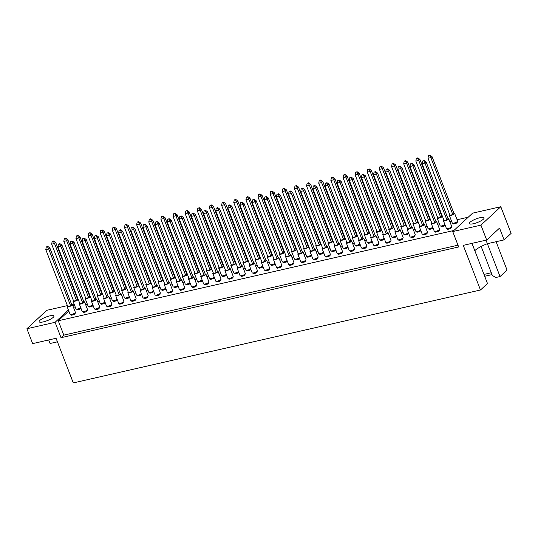 <?xml version="1.0" encoding="UTF-8"?>
<svg xmlns="http://www.w3.org/2000/svg" width="538" height="538" viewBox="0 0 538 538"><rect width="100%" height="100%" fill="white"/><g stroke="black" fill="none" stroke-linecap="round" stroke-linejoin="round"><path stroke-width="0.81" d="M53.235 317.353A7.936 1.903 -21.1 0 0 53.941 316.028A7.936 1.903 -21.1 0 0 47.869 316.405A7.936 1.903 -21.1 0 0 39.852 320.406A7.936 1.903 -21.1 0 0 39.139 321.737A7.936 1.903 -21.1 0 0 45.219 321.361A7.936 1.903 -21.1 0 0 53.235 317.353M483.366 219.201A7.936 1.903 -21.1 0 0 484.079 217.87A7.936 1.903 -21.1 0 0 478 218.246A7.936 1.903 -21.1 0 0 469.99 222.255A7.936 1.903 -21.1 0 0 469.277 223.586A7.936 1.903 -21.1 0 0 475.357 223.203A7.936 1.903 -21.1 0 0 483.366 219.201M480.481 289.995L463.252 245.355L486.675 240.009L480.932 225.133L452.734 231.562L458.672 246.955L61.036 337.696L55.098 322.302L26.9 328.738L32.643 343.614L56.06 338.274L73.289 382.915L480.481 289.995L487.482 283.506L471.987 243.358M474.812 250.668A15.864 3.813 158.9 0 1 475.061 250.426A15.864 3.813 158.9 0 1 487.367 243.707L500.044 276.545L507.045 270.056L496.103 241.71M70.875 314.575L71.144 315.275L74.009 314.616L75.165 313.546L74.95 313.002M76.739 309.135L77.008 309.834L79.88 309.182L80.929 308.207M83.013 311.805L83.282 312.504L86.147 311.845L87.304 310.776L87.095 310.231M88.884 306.364L89.153 307.064L92.018 306.411L93.067 305.436M95.152 309.034L95.421 309.733L98.286 309.074L99.443 308.005L99.234 307.46M101.023 303.593L101.292 304.293L104.157 303.64L105.213 302.665M107.291 306.263L107.56 306.963L110.424 306.31L111.581 305.234L111.373 304.69M113.162 300.823L113.431 301.522L116.295 300.87L117.351 299.895M119.429 303.493L119.698 304.192L122.57 303.54L123.72 302.464L123.511 301.919M125.3 298.059L125.569 298.751L128.434 298.099L129.49 297.124M131.568 300.722L131.837 301.421L134.708 300.769L135.858 299.7L135.65 299.148M137.439 295.288L137.708 295.981L140.573 295.328L141.629 294.353M143.707 297.951L143.976 298.651L146.847 297.998L148.004 296.929L147.789 296.377M149.577 292.517L149.846 293.21L152.718 292.558L153.767 291.583M155.845 295.18L156.114 295.88L158.986 295.228L160.142 294.158L159.927 293.607M161.716 289.747L161.985 290.446L164.857 289.787L165.906 288.812M167.99 292.416L168.26 293.109L171.124 292.457L172.281 291.388L172.066 290.836M173.855 286.976L174.124 287.675L176.995 287.016L178.044 286.041M180.129 289.646L180.398 290.338L183.263 289.686L184.42 288.617L184.204 288.065M185.993 284.205L186.262 284.905L189.134 284.246L190.183 283.277M192.268 286.875L192.537 287.568L195.402 286.915L196.558 285.846L196.35 285.301M198.139 281.435L198.408 282.134L201.273 281.482L202.322 280.506M204.406 284.104L204.675 284.804L207.54 284.145L208.697 283.075L208.488 282.531M210.277 278.664L210.546 279.363L213.411 278.711L214.467 277.736M216.545 281.334L216.814 282.033L219.679 281.374L220.836 280.305L220.627 279.76M222.416 275.893L222.685 276.593L225.55 275.94L226.606 274.965M228.684 278.563L228.953 279.262L231.824 278.603L232.974 277.534L232.766 276.989M234.555 273.122L234.824 273.822L237.688 273.169L238.744 272.194M240.822 275.792L241.091 276.492L243.963 275.833L245.113 274.763L244.904 274.219M246.693 270.352L246.962 271.051L249.827 270.399L250.883 269.424M252.961 273.022L253.23 273.721L256.101 273.069L257.258 271.993L257.043 271.448M258.832 267.588L259.101 268.28L261.972 267.628L263.021 266.653M265.099 270.251L265.368 270.95L268.24 270.298L269.397 269.222L269.182 268.677M270.97 264.817L271.239 265.51L274.111 264.857L275.16 263.882M277.245 267.48L277.514 268.18L280.379 267.527L281.535 266.458L281.32 265.906M283.109 262.046L283.378 262.739L286.25 262.087L287.299 261.112M289.383 264.709L289.652 265.409L292.517 264.757L293.674 263.687L293.459 263.136M295.248 259.276L295.517 259.975L298.388 259.316L299.437 258.341M301.522 261.939L301.791 262.638L304.656 261.986L305.813 260.917L305.604 260.365M307.393 256.505L307.662 257.204L310.527 256.545L311.576 255.57M313.661 259.175L313.93 259.867L316.795 259.215L317.951 258.146L317.743 257.594M319.532 253.734L319.801 254.434L322.666 253.775L323.721 252.799M325.799 256.404L326.068 257.097L328.933 256.444L330.09 255.375L329.881 254.824M331.67 250.964L331.939 251.663L334.804 251.004L335.86 250.036M337.938 253.633L338.207 254.326L341.079 253.674L342.229 252.604L342.02 252.06M343.809 248.193L344.078 248.892L346.943 248.24L347.999 247.265M350.077 250.863L350.346 251.562L353.217 250.903L354.367 249.834L354.159 249.289M355.948 245.422L356.217 246.122L359.081 245.469L360.137 244.494M362.215 248.092L362.484 248.791L365.356 248.132L366.512 247.063L366.297 246.518M368.086 242.651L368.355 243.351L371.227 242.699L372.276 241.723M374.354 245.321L374.623 246.021L377.494 245.362L378.651 244.292L378.436 243.748M380.225 239.881L380.494 240.58L383.365 239.928L384.414 238.953M386.499 242.551L386.768 243.25L389.633 242.598L390.79 241.522L390.575 240.977M392.363 237.11L392.632 237.809L395.504 237.157L396.553 236.182M398.638 239.78L398.907 240.479L401.772 239.827L402.928 238.751L402.713 238.206M404.502 234.346L404.771 235.039L407.643 234.386L408.692 233.411M410.776 237.009L411.045 237.709L413.91 237.056L415.067 235.987L414.859 235.436M416.647 231.575L416.916 232.268L419.781 231.616L420.83 230.641M422.915 234.238L423.184 234.938L426.049 234.286L427.206 233.216L426.997 232.665M428.786 228.805L429.055 229.497L431.92 228.845L432.976 227.87M435.054 231.468L435.323 232.167L438.188 231.515L439.344 230.446L439.136 229.894M440.925 226.034L441.194 226.733L444.058 226.074L445.114 225.099M447.192 228.697L447.461 229.396L450.333 228.744L451.483 227.675L451.274 227.123M453.063 223.263L453.332 223.963L456.197 223.304L457.354 222.234L457.145 221.69M73.444 307.292L75.185 306.895M85.582 304.521L87.324 304.125M97.721 301.751L99.463 301.354M109.86 298.98L111.601 298.583M121.998 296.209L123.74 295.813M134.137 293.439L135.879 293.042M146.282 290.668L148.024 290.271M158.421 287.904L160.163 287.5M170.559 285.133L172.301 284.736M182.698 282.363L184.44 281.966M194.837 279.592L196.578 279.195M206.975 276.821L208.717 276.424M219.114 274.05L220.856 273.654M231.253 271.28L232.994 270.883M243.391 268.509L245.133 268.112M255.537 265.738L257.278 265.342M267.675 262.968L269.417 262.571M279.814 260.197L281.556 259.8M291.952 257.433L293.694 257.029M304.091 254.662L305.833 254.266M316.23 251.892L317.971 251.495M328.368 249.121L330.11 248.724M340.507 246.35L342.249 245.953M352.646 243.579L354.387 243.183M364.791 240.809L366.533 240.412M376.93 238.038L378.671 237.641M389.068 235.267L390.81 234.871M401.207 232.497L402.949 232.1M413.345 229.726L415.087 229.329M425.484 226.955L427.226 226.559M437.623 224.191L439.364 223.788M449.761 221.421L451.503 221.024M457.085 219.746L468.235 217.204M453.911 230.479L58.265 320.762L68.803 310.998M452.734 231.562L472.606 213.156L500.804 206.72L480.932 225.133M486.002 240.163L487.367 243.707L504.099 239.887L511.1 233.398L500.804 206.72M26.9 328.738L46.772 310.325L67.418 305.618M72.22 304.521L74.103 304.091M48.702 339.955L50.068 343.493L57.425 341.812M492.014 274.602L484.691 276.276M481.154 246.458L492.344 275.463L495.78 277.514L500.044 276.545M486.675 240.009L499.546 228.085L504.099 239.887M55.098 322.302L68.407 309.975M72.879 305.826L74.278 304.535M483.978 274.42L491.302 272.753M61.036 337.696L63.814 335.127L58.265 320.762M63.814 335.127L457.986 245.18M443.911 220.197A2.831 0.679 -21.1 0 0 443.715 220.358A2.831 0.679 -21.1 0 0 443.467 220.836A2.831 0.679 -21.1 0 0 445.632 220.701A2.831 0.679 -21.1 0 0 448.497 219.269A2.831 0.679 -21.1 0 0 448.753 218.791A2.831 0.679 -21.1 0 0 447.993 218.623M443.467 220.836L446.432 228.529A2.831 0.679 -21.1 0 0 448.605 228.394A2.831 0.679 -21.1 0 0 451.469 226.962A2.831 0.679 -21.1 0 0 451.718 226.491L448.753 218.791M446.964 220.022L424.986 163.068L422.122 163.72L444.099 220.674L446.964 220.022L448.12 218.953L426.143 161.992L424.986 163.068L423.749 160.822L424.072 160.526L422.606 161.084L423.749 160.822M422.606 161.084L422.122 163.72M426.143 161.992L424.072 160.526M450.333 228.744L449.99 227.863M449.781 214.756A2.831 0.679 -21.1 0 0 449.586 214.918A2.831 0.679 -21.1 0 0 449.331 215.395A2.831 0.679 -21.1 0 0 451.503 215.261A2.831 0.679 -21.1 0 0 454.368 213.828A2.831 0.679 -21.1 0 0 454.617 213.357A2.831 0.679 -21.1 0 0 453.864 213.183M449.331 215.395L452.303 223.088A2.831 0.679 -21.1 0 0 454.475 222.954A2.831 0.679 -21.1 0 0 457.334 221.528A2.831 0.679 -21.1 0 0 457.589 221.051L454.617 213.357M452.835 214.581L430.857 157.627L427.986 158.28L449.963 215.24L452.835 214.581L453.991 213.512L432.014 156.558L430.857 157.627L429.62 155.388L429.943 155.085L428.47 155.65L429.62 155.388M428.47 155.65L427.986 158.28M432.014 156.558L429.943 155.085M456.197 223.304L455.861 222.423M431.772 222.967A2.831 0.679 -21.1 0 0 431.577 223.129A2.831 0.679 -21.1 0 0 431.328 223.6A2.831 0.679 -21.1 0 0 433.493 223.465A2.831 0.679 -21.1 0 0 436.358 222.039A2.831 0.679 -21.1 0 0 436.614 221.562A2.831 0.679 -21.1 0 0 435.854 221.394M431.328 223.6L434.294 231.3A2.831 0.679 -21.1 0 0 436.466 231.165A2.831 0.679 -21.1 0 0 439.331 229.733A2.831 0.679 -21.1 0 0 439.58 229.262L436.614 221.562M434.825 222.793L412.848 165.832L409.976 166.491L431.953 223.445L434.825 222.793L435.982 221.723L414.004 164.762L412.848 165.832L411.61 163.592L411.933 163.296L410.46 163.855L411.61 163.592M410.46 163.855L409.976 166.491M414.004 164.762L411.933 163.296M438.188 231.515L437.851 230.634M437.643 217.527A2.831 0.679 -21.1 0 0 437.448 217.688A2.831 0.679 -21.1 0 0 437.192 218.166A2.831 0.679 -21.1 0 0 439.364 218.031A2.831 0.679 -21.1 0 0 442.229 216.599A2.831 0.679 -21.1 0 0 442.431 216.363M437.192 218.166L440.165 225.859A2.831 0.679 -21.1 0 0 442.054 225.812A2.831 0.679 -21.1 0 0 444.892 224.541M440.696 217.352L418.719 160.398L415.847 161.05L437.824 218.004L440.696 217.352L441.846 216.283L419.869 159.329L418.719 160.398L417.481 158.159L417.804 157.856L416.331 158.421L417.481 158.159M416.331 158.421L415.847 161.05M419.869 159.329L417.804 157.856M442.283 215.98A2.831 0.679 -21.1 0 0 441.725 215.953M444.058 226.074L443.722 225.193M419.633 225.738A2.831 0.679 -21.1 0 0 419.438 225.899A2.831 0.679 -21.1 0 0 419.183 226.37A2.831 0.679 -21.1 0 0 421.355 226.236A2.831 0.679 -21.1 0 0 424.22 224.81A2.831 0.679 -21.1 0 0 424.469 224.333A2.831 0.679 -21.1 0 0 423.715 224.164M419.183 226.37L422.155 234.07A2.831 0.679 -21.1 0 0 424.327 233.936A2.831 0.679 -21.1 0 0 427.185 232.503A2.831 0.679 -21.1 0 0 427.441 232.033L424.469 224.333M422.686 225.563L400.709 168.602L397.838 169.262L419.815 226.216L422.686 225.563L423.843 224.494L401.866 167.533L400.709 168.602L399.472 166.363L399.795 166.067L398.322 166.625L399.472 166.363M398.322 166.625L397.838 169.262M401.866 167.533L399.795 166.067M426.049 234.286L425.713 233.405M395.356 231.279A2.831 0.679 -21.1 0 0 395.161 231.441A2.831 0.679 -21.1 0 0 394.905 231.912A2.831 0.679 -21.1 0 0 397.078 231.777A2.831 0.679 -21.1 0 0 399.942 230.345A2.831 0.679 -21.1 0 0 400.191 229.874A2.831 0.679 -21.1 0 0 399.438 229.699M394.905 231.912L397.878 239.612A2.831 0.679 -21.1 0 0 400.05 239.477A2.831 0.679 -21.1 0 0 402.908 238.045A2.831 0.679 -21.1 0 0 403.164 237.567L400.191 229.874M398.409 231.105L376.432 174.144L373.56 174.803L395.538 231.757L398.409 231.105L399.559 230.029L377.582 173.075L376.432 174.144L375.194 171.904L375.517 171.602L374.045 172.167L375.194 171.904M374.045 172.167L373.56 174.803M377.582 173.075L375.517 171.602M401.772 239.827L401.435 238.946M371.072 236.814A2.831 0.679 -21.1 0 0 370.884 236.976A2.831 0.679 -21.1 0 0 370.628 237.453A2.831 0.679 -21.1 0 0 372.8 237.319A2.831 0.679 -21.1 0 0 375.659 235.886A2.831 0.679 -21.1 0 0 375.914 235.415A2.831 0.679 -21.1 0 0 375.154 235.24M370.628 237.453L373.601 245.153A2.831 0.679 -21.1 0 0 375.766 245.019A2.831 0.679 -21.1 0 0 378.631 243.586A2.831 0.679 -21.1 0 0 378.886 243.109L375.914 235.415M374.125 236.639L352.148 179.685L349.283 180.338L371.26 237.298L374.125 236.639L375.282 235.57L353.305 178.616L352.148 179.685L350.91 177.446L351.24 177.143L349.767 177.708L350.91 177.446M349.767 177.708L349.283 180.338M353.305 178.616L351.24 177.143M377.494 245.362L377.151 244.481M346.795 242.356A2.831 0.679 -21.1 0 0 346.6 242.517A2.831 0.679 -21.1 0 0 346.351 242.994A2.831 0.679 -21.1 0 0 348.523 242.86A2.831 0.679 -21.1 0 0 351.381 241.428A2.831 0.679 -21.1 0 0 351.637 240.957A2.831 0.679 -21.1 0 0 350.877 240.782M346.351 242.994L349.317 250.688A2.831 0.679 -21.1 0 0 351.489 250.553A2.831 0.679 -21.1 0 0 354.354 249.128A2.831 0.679 -21.1 0 0 354.603 248.65L351.637 240.957M349.848 242.181L327.871 185.227L325.006 185.879L346.983 242.833L349.848 242.181L351.005 241.111L329.027 184.157L327.871 185.227L326.633 182.987L326.956 182.685L325.49 183.25L326.633 182.987M325.49 183.25L325.006 185.879M329.027 184.157L326.956 182.685M353.217 250.903L352.874 250.022M425.504 220.298A2.831 0.679 -21.1 0 0 425.309 220.459A2.831 0.679 -21.1 0 0 425.054 220.936A2.831 0.679 -21.1 0 0 427.226 220.802A2.831 0.679 -21.1 0 0 430.091 219.369A2.831 0.679 -21.1 0 0 430.292 219.134M425.054 220.936L428.026 228.63A2.831 0.679 -21.1 0 0 429.916 228.576A2.831 0.679 -21.1 0 0 432.754 227.312M428.557 220.123L406.58 163.169L403.708 163.821L425.686 220.775L428.557 220.123L429.707 219.053L407.73 162.099L406.58 163.169L405.343 160.929L405.665 160.627L404.193 161.185L405.343 160.929M404.193 161.185L403.708 163.821M407.73 162.099L405.665 160.627M430.144 218.751A2.831 0.679 -21.1 0 0 429.586 218.724M431.92 228.845L431.584 227.964M401.22 225.839A2.831 0.679 -21.1 0 0 401.032 226A2.831 0.679 -21.1 0 0 400.776 226.478A2.831 0.679 -21.1 0 0 402.949 226.343A2.831 0.679 -21.1 0 0 405.807 224.911A2.831 0.679 -21.1 0 0 406.015 224.676M400.776 226.478L403.749 234.171A2.831 0.679 -21.1 0 0 405.639 234.117A2.831 0.679 -21.1 0 0 408.476 232.846M404.273 225.664L382.296 168.71L379.431 169.362L401.409 226.316L404.273 225.664L405.43 224.595L383.453 167.634L382.296 168.71L381.059 166.464L381.388 166.168L379.915 166.726L381.059 166.464M379.915 166.726L379.431 169.362M383.453 167.634L381.388 166.168M405.867 224.292A2.831 0.679 -21.1 0 0 405.302 224.265M407.643 234.386L407.3 233.505M376.943 231.38A2.831 0.679 -21.1 0 0 376.748 231.542A2.831 0.679 -21.1 0 0 376.499 232.012A2.831 0.679 -21.1 0 0 378.671 231.878A2.831 0.679 -21.1 0 0 381.529 230.452A2.831 0.679 -21.1 0 0 381.738 230.217M376.499 232.012L379.465 239.713A2.831 0.679 -21.1 0 0 381.361 239.659A2.831 0.679 -21.1 0 0 384.199 238.388M379.996 231.206L358.019 174.245L355.154 174.904L377.131 231.858L379.996 231.206L381.153 230.136L359.176 173.175L358.019 174.245L356.781 172.005L357.104 171.709L355.638 172.268L356.781 172.005M355.638 172.268L355.154 174.904M359.176 173.175L357.104 171.709M381.59 229.834A2.831 0.679 -21.1 0 0 381.025 229.807M383.365 239.928L383.022 239.047M352.666 236.922A2.831 0.679 -21.1 0 0 352.471 237.083A2.831 0.679 -21.1 0 0 352.222 237.554A2.831 0.679 -21.1 0 0 354.387 237.419A2.831 0.679 -21.1 0 0 357.252 235.994A2.831 0.679 -21.1 0 0 357.454 235.752M352.222 237.554L355.188 245.254A2.831 0.679 -21.1 0 0 357.084 245.2A2.831 0.679 -21.1 0 0 359.922 243.929M355.719 236.747L333.742 179.786L330.87 180.445L352.854 237.399L355.719 236.747L356.876 235.671L334.898 178.717L333.742 179.786L332.504 177.547L332.827 177.244L331.354 177.809L332.504 177.547M331.354 177.809L330.87 180.445M334.898 178.717L332.827 177.244M357.313 235.375A2.831 0.679 -21.1 0 0 356.748 235.348M359.081 245.469L358.745 244.588M407.495 228.509A2.831 0.679 -21.1 0 0 407.3 228.67A2.831 0.679 -21.1 0 0 407.044 229.141A2.831 0.679 -21.1 0 0 409.216 229.006A2.831 0.679 -21.1 0 0 412.081 227.581A2.831 0.679 -21.1 0 0 412.33 227.103A2.831 0.679 -21.1 0 0 411.577 226.935M407.044 229.141L410.017 236.841A2.831 0.679 -21.1 0 0 412.189 236.707A2.831 0.679 -21.1 0 0 415.047 235.274A2.831 0.679 -21.1 0 0 415.302 234.803L412.33 227.103M410.548 228.334L388.57 171.373L385.699 172.032L407.676 228.986L410.548 228.334L411.698 227.258L389.72 170.304L388.57 171.373L387.333 169.134L387.656 168.831L386.183 169.396L387.333 169.134M386.183 169.396L385.699 172.032M389.72 170.304L387.656 168.831M413.91 237.056L413.574 236.175M383.217 234.05A2.831 0.679 -21.1 0 0 383.022 234.212A2.831 0.679 -21.1 0 0 382.767 234.682A2.831 0.679 -21.1 0 0 384.939 234.548A2.831 0.679 -21.1 0 0 387.797 233.115A2.831 0.679 -21.1 0 0 388.053 232.645A2.831 0.679 -21.1 0 0 387.293 232.47M382.767 234.682L385.739 242.382A2.831 0.679 -21.1 0 0 387.911 242.248A2.831 0.679 -21.1 0 0 390.77 240.816A2.831 0.679 -21.1 0 0 391.025 240.338L388.053 232.645M386.264 233.869L364.287 176.915L361.422 177.567L383.399 234.528L386.264 233.869L387.421 232.799L365.443 175.845L364.287 176.915L363.056 174.675L363.379 174.373L361.906 174.937L363.056 174.675M361.906 174.937L361.422 177.567M365.443 175.845L363.379 174.373M389.633 242.598L389.29 241.717M358.933 239.585A2.831 0.679 -21.1 0 0 358.745 239.746A2.831 0.679 -21.1 0 0 358.49 240.224A2.831 0.679 -21.1 0 0 360.662 240.089A2.831 0.679 -21.1 0 0 363.52 238.657A2.831 0.679 -21.1 0 0 363.775 238.186A2.831 0.679 -21.1 0 0 363.015 238.011M358.49 240.224L361.462 247.917A2.831 0.679 -21.1 0 0 363.627 247.783A2.831 0.679 -21.1 0 0 366.492 246.357A2.831 0.679 -21.1 0 0 366.748 245.879L363.775 238.186M361.987 239.41L340.009 182.456L337.144 183.108L359.122 240.069L361.987 239.41L363.143 238.341L341.166 181.387L340.009 182.456L338.772 180.217L339.095 179.914L337.629 180.479L338.772 180.217M337.629 180.479L337.144 183.108M341.166 181.387L339.095 179.914M365.356 248.132L365.013 247.251M334.656 245.126A2.831 0.679 -21.1 0 0 334.461 245.288A2.831 0.679 -21.1 0 0 334.212 245.765A2.831 0.679 -21.1 0 0 336.378 245.631A2.831 0.679 -21.1 0 0 339.243 244.198A2.831 0.679 -21.1 0 0 339.498 243.721A2.831 0.679 -21.1 0 0 338.738 243.553M334.212 245.765L337.178 253.459A2.831 0.679 -21.1 0 0 339.35 253.324A2.831 0.679 -21.1 0 0 342.215 251.898A2.831 0.679 -21.1 0 0 342.464 251.421L339.498 243.721M337.709 244.951L315.732 187.997L312.867 188.65L334.844 245.604L337.709 244.951L338.866 243.882L316.889 186.928L315.732 187.997L314.495 185.751L314.817 185.455L313.351 186.014L314.495 185.751M313.351 186.014L312.867 188.65M316.889 186.928L314.817 185.455M341.079 253.674L340.736 252.793M413.366 223.068A2.831 0.679 -21.1 0 0 413.171 223.23A2.831 0.679 -21.1 0 0 412.915 223.707A2.831 0.679 -21.1 0 0 415.087 223.573A2.831 0.679 -21.1 0 0 417.945 222.14A2.831 0.679 -21.1 0 0 418.154 221.905M412.915 223.707L415.887 231.401A2.831 0.679 -21.1 0 0 417.777 231.347A2.831 0.679 -21.1 0 0 420.615 230.076M416.412 222.893L394.435 165.939L391.57 166.592L413.547 223.546L416.412 222.893L417.569 221.824L395.591 164.87L394.435 165.939L393.204 163.693L393.527 163.397L392.054 163.956L393.204 163.693M392.054 163.956L391.57 166.592M395.591 164.87L393.527 163.397M418.006 221.521A2.831 0.679 -21.1 0 0 417.441 221.495M419.781 231.616L419.438 230.735M389.082 228.61A2.831 0.679 -21.1 0 0 388.893 228.771A2.831 0.679 -21.1 0 0 388.638 229.249A2.831 0.679 -21.1 0 0 390.81 229.107A2.831 0.679 -21.1 0 0 393.668 227.682A2.831 0.679 -21.1 0 0 393.877 227.446M388.638 229.249L391.61 236.942A2.831 0.679 -21.1 0 0 393.5 236.888A2.831 0.679 -21.1 0 0 396.338 235.617M392.135 228.435L370.157 171.481L367.293 172.133L389.27 229.087L392.135 228.435L393.291 227.366L371.314 170.405L370.157 171.481L368.92 169.235L369.243 168.939L367.777 169.497L368.92 169.235M367.777 169.497L367.293 172.133M371.314 170.405L369.243 168.939M393.729 227.063A2.831 0.679 -21.1 0 0 393.164 227.036M395.504 237.157L395.161 236.276M364.804 234.151A2.831 0.679 -21.1 0 0 364.609 234.312A2.831 0.679 -21.1 0 0 364.36 234.783A2.831 0.679 -21.1 0 0 366.526 234.649A2.831 0.679 -21.1 0 0 369.391 233.223A2.831 0.679 -21.1 0 0 369.599 232.981M364.36 234.783L367.326 242.483A2.831 0.679 -21.1 0 0 369.223 242.43A2.831 0.679 -21.1 0 0 372.061 241.159M367.858 233.976L345.88 177.015L343.015 177.674L364.993 234.629L367.858 233.976L369.014 232.9L347.037 175.946L345.88 177.015L344.643 174.776L344.966 174.48L343.5 175.038L344.643 174.776M343.5 175.038L343.015 177.674M347.037 175.946L344.966 174.48M369.451 232.604A2.831 0.679 -21.1 0 0 368.886 232.577M371.227 242.699L370.884 241.818M340.527 239.692A2.831 0.679 -21.1 0 0 340.332 239.854A2.831 0.679 -21.1 0 0 340.077 240.325A2.831 0.679 -21.1 0 0 342.249 240.19A2.831 0.679 -21.1 0 0 345.114 238.758A2.831 0.679 -21.1 0 0 345.315 238.522M340.077 240.325L343.049 248.025A2.831 0.679 -21.1 0 0 344.939 247.971A2.831 0.679 -21.1 0 0 347.777 246.7M343.58 239.511L321.603 182.557L318.731 183.216L340.709 240.17L343.58 239.511L344.737 238.442L322.76 181.488L321.603 182.557L320.366 180.317L320.688 180.015L319.216 180.58L320.366 180.317M319.216 180.58L318.731 183.216M322.76 181.488L320.688 180.015M345.167 238.146A2.831 0.679 -21.1 0 0 344.609 238.112M346.943 248.24L346.606 247.359M328.388 242.463A2.831 0.679 -21.1 0 0 328.193 242.625A2.831 0.679 -21.1 0 0 327.938 243.095A2.831 0.679 -21.1 0 0 330.11 242.961A2.831 0.679 -21.1 0 0 332.975 241.528A2.831 0.679 -21.1 0 0 333.177 241.293M327.938 243.095L330.91 250.795A2.831 0.679 -21.1 0 0 332.8 250.742A2.831 0.679 -21.1 0 0 335.638 249.471M331.442 242.282L309.464 185.328L306.593 185.98L328.57 242.941L331.442 242.282L332.592 241.212L310.614 184.258L309.464 185.328L308.227 183.088L308.55 182.786L307.077 183.35L308.227 183.088M307.077 183.35L306.593 185.98M310.614 184.258L308.55 182.786M333.029 240.91A2.831 0.679 -21.1 0 0 332.471 240.883M334.804 251.004L334.468 250.123M304.111 247.998A2.831 0.679 -21.1 0 0 303.916 248.159A2.831 0.679 -21.1 0 0 303.661 248.637A2.831 0.679 -21.1 0 0 305.833 248.502A2.831 0.679 -21.1 0 0 308.698 247.07A2.831 0.679 -21.1 0 0 308.899 246.834M303.661 248.637L306.633 256.33A2.831 0.679 -21.1 0 0 308.523 256.283A2.831 0.679 -21.1 0 0 311.361 255.012M307.158 247.823L285.18 190.869L282.315 191.521L304.293 248.482L307.158 247.823L308.314 246.754L286.337 189.8L285.18 190.869L283.95 188.63L284.272 188.327L282.8 188.892L283.95 188.63M282.8 188.892L282.315 191.521M286.337 189.8L284.272 188.327M308.751 246.451A2.831 0.679 -21.1 0 0 308.187 246.424M310.527 256.545L310.184 255.664M279.827 253.539A2.831 0.679 -21.1 0 0 279.639 253.701A2.831 0.679 -21.1 0 0 279.383 254.178A2.831 0.679 -21.1 0 0 281.556 254.044A2.831 0.679 -21.1 0 0 284.414 252.611A2.831 0.679 -21.1 0 0 284.622 252.376M279.383 254.178L282.356 261.871A2.831 0.679 -21.1 0 0 284.246 261.818A2.831 0.679 -21.1 0 0 287.084 260.547M282.88 253.364L260.903 196.41L258.038 197.063L280.016 254.017L282.88 253.364L284.037 252.295L262.06 195.341L260.903 196.41L259.666 194.164L259.988 193.868L258.522 194.426L259.666 194.164M258.522 194.426L258.038 197.063M262.06 195.341L259.988 193.868M284.474 251.992A2.831 0.679 -21.1 0 0 283.909 251.966M286.25 262.087L285.907 261.206M316.25 245.227A2.831 0.679 -21.1 0 0 316.055 245.389A2.831 0.679 -21.1 0 0 315.799 245.866A2.831 0.679 -21.1 0 0 317.971 245.731A2.831 0.679 -21.1 0 0 320.836 244.299A2.831 0.679 -21.1 0 0 321.038 244.064M315.799 245.866L318.772 253.566A2.831 0.679 -21.1 0 0 320.661 253.512A2.831 0.679 -21.1 0 0 323.499 252.241M319.303 245.052L297.326 188.098L294.454 188.751L316.431 245.711L319.303 245.052L320.453 243.983L298.476 187.029L297.326 188.098L296.088 185.859L296.411 185.556L294.938 186.121L296.088 185.859M294.938 186.121L294.454 188.751M298.476 187.029L296.411 185.556M320.89 243.68A2.831 0.679 -21.1 0 0 320.332 243.653M322.666 253.775L322.329 252.894M291.966 250.769A2.831 0.679 -21.1 0 0 291.778 250.93A2.831 0.679 -21.1 0 0 291.522 251.407A2.831 0.679 -21.1 0 0 293.694 251.273A2.831 0.679 -21.1 0 0 296.552 249.84A2.831 0.679 -21.1 0 0 296.761 249.605M291.522 251.407L294.494 259.101A2.831 0.679 -21.1 0 0 296.384 259.054A2.831 0.679 -21.1 0 0 299.222 257.783M295.019 250.594L273.042 193.64L270.177 194.292L292.154 251.246L295.019 250.594L296.176 249.524L274.198 192.57L273.042 193.64L271.811 191.4L272.134 191.098L270.661 191.656L271.811 191.4M270.661 191.656L270.177 194.292M274.198 192.57L272.134 191.098M296.613 249.222A2.831 0.679 -21.1 0 0 296.048 249.195M298.388 259.316L298.045 258.435M267.689 256.31A2.831 0.679 -21.1 0 0 267.5 256.471A2.831 0.679 -21.1 0 0 267.245 256.949A2.831 0.679 -21.1 0 0 269.417 256.814A2.831 0.679 -21.1 0 0 272.275 255.382A2.831 0.679 -21.1 0 0 272.484 255.146M267.245 256.949L270.211 264.642A2.831 0.679 -21.1 0 0 272.107 264.588A2.831 0.679 -21.1 0 0 274.945 263.317M270.742 256.135L248.764 199.181L245.9 199.833L267.877 256.787L270.742 256.135L271.898 255.066L249.921 198.112L248.764 199.181L247.527 196.935L247.85 196.639L246.384 197.197L247.527 196.935M246.384 197.197L245.9 199.833M249.921 198.112L247.85 196.639M272.336 254.763A2.831 0.679 -21.1 0 0 271.771 254.736M274.111 264.857L273.768 263.976M322.518 247.897A2.831 0.679 -21.1 0 0 322.323 248.058A2.831 0.679 -21.1 0 0 322.074 248.536A2.831 0.679 -21.1 0 0 324.239 248.401A2.831 0.679 -21.1 0 0 327.104 246.969A2.831 0.679 -21.1 0 0 327.36 246.491A2.831 0.679 -21.1 0 0 326.6 246.323M322.074 248.536L325.039 256.229A2.831 0.679 -21.1 0 0 327.212 256.095A2.831 0.679 -21.1 0 0 330.076 254.662A2.831 0.679 -21.1 0 0 330.325 254.192L327.36 246.491M325.571 247.722L303.593 190.768L300.722 191.42L322.706 248.374L325.571 247.722L326.727 246.653L304.75 189.699L303.593 190.768L302.356 188.522L302.679 188.226L301.206 188.784L302.356 188.522M301.206 188.784L300.722 191.42M304.75 189.699L302.679 188.226M328.933 256.444L328.597 255.563M298.24 253.438A2.831 0.679 -21.1 0 0 298.045 253.6A2.831 0.679 -21.1 0 0 297.79 254.077A2.831 0.679 -21.1 0 0 299.962 253.936A2.831 0.679 -21.1 0 0 302.827 252.51A2.831 0.679 -21.1 0 0 303.076 252.033A2.831 0.679 -21.1 0 0 302.322 251.865M297.79 254.077L300.762 261.771A2.831 0.679 -21.1 0 0 302.934 261.636A2.831 0.679 -21.1 0 0 305.792 260.204A2.831 0.679 -21.1 0 0 306.048 259.733L303.076 252.033M301.293 253.264L279.316 196.309L276.445 196.962L298.422 253.916L301.293 253.264L302.443 252.194L280.466 195.233L279.316 196.309L278.079 194.063L278.402 193.767L276.929 194.326L278.079 194.063M276.929 194.326L276.445 196.962M280.466 195.233L278.402 193.767M304.656 261.986L304.32 261.105M273.963 258.98A2.831 0.679 -21.1 0 0 273.768 259.141A2.831 0.679 -21.1 0 0 273.512 259.612A2.831 0.679 -21.1 0 0 275.685 259.477A2.831 0.679 -21.1 0 0 278.549 258.052A2.831 0.679 -21.1 0 0 278.798 257.574A2.831 0.679 -21.1 0 0 278.038 257.406M273.512 259.612L276.485 267.312A2.831 0.679 -21.1 0 0 278.657 267.178A2.831 0.679 -21.1 0 0 281.515 265.745A2.831 0.679 -21.1 0 0 281.771 265.274L278.798 257.574M277.009 258.805L255.032 201.844L252.167 202.503L274.145 259.457L277.009 258.805L278.166 257.729L256.189 200.775L255.032 201.844L253.801 199.605L254.124 199.302L252.652 199.867L253.801 199.605M252.652 199.867L252.167 202.503M256.189 200.775L254.124 199.302M280.379 267.527L280.036 266.646M310.379 250.668A2.831 0.679 -21.1 0 0 310.184 250.829A2.831 0.679 -21.1 0 0 309.928 251.307A2.831 0.679 -21.1 0 0 312.101 251.172A2.831 0.679 -21.1 0 0 314.965 249.74A2.831 0.679 -21.1 0 0 315.221 249.262A2.831 0.679 -21.1 0 0 314.461 249.094M309.928 251.307L312.901 259A2.831 0.679 -21.1 0 0 315.073 258.865A2.831 0.679 -21.1 0 0 317.931 257.433A2.831 0.679 -21.1 0 0 318.187 256.962L315.221 249.262M313.432 250.493L291.455 193.539L288.583 194.191L310.56 251.145L313.432 250.493L314.589 249.424L292.611 192.463L291.455 193.539L290.217 191.293L290.54 190.997L289.067 191.555L290.217 191.293M289.067 191.555L288.583 194.191M292.611 192.463L290.54 190.997M316.795 259.215L316.458 258.334M286.102 256.209A2.831 0.679 -21.1 0 0 285.907 256.37A2.831 0.679 -21.1 0 0 285.651 256.841A2.831 0.679 -21.1 0 0 287.823 256.707A2.831 0.679 -21.1 0 0 290.688 255.281A2.831 0.679 -21.1 0 0 290.937 254.804A2.831 0.679 -21.1 0 0 290.184 254.635M285.651 256.841L288.624 264.541A2.831 0.679 -21.1 0 0 290.796 264.407A2.831 0.679 -21.1 0 0 293.654 262.974A2.831 0.679 -21.1 0 0 293.909 262.504L290.937 254.804M289.155 256.034L267.178 199.073L264.306 199.732L286.283 256.687L289.155 256.034L290.305 254.965L268.327 198.004L267.178 199.073L265.94 196.834L266.263 196.538L264.79 197.096L265.94 196.834M264.79 197.096L264.306 199.732M268.327 198.004L266.263 196.538M292.517 264.757L292.181 263.876M261.818 261.75A2.831 0.679 -21.1 0 0 261.629 261.912A2.831 0.679 -21.1 0 0 261.374 262.383A2.831 0.679 -21.1 0 0 263.546 262.248A2.831 0.679 -21.1 0 0 266.404 260.822A2.831 0.679 -21.1 0 0 266.66 260.345A2.831 0.679 -21.1 0 0 265.9 260.177M261.374 262.383L264.346 270.083A2.831 0.679 -21.1 0 0 266.512 269.948A2.831 0.679 -21.1 0 0 269.377 268.516A2.831 0.679 -21.1 0 0 269.632 268.038L266.66 260.345M264.871 261.576L242.894 204.615L240.029 205.274L262.006 262.228L264.871 261.576L266.028 260.5L244.05 203.546L242.894 204.615L241.663 202.375L241.986 202.073L240.513 202.638L241.663 202.375M240.513 202.638L240.029 205.274M244.05 203.546L241.986 202.073M268.24 270.298L267.897 269.417M249.679 264.521A2.831 0.679 -21.1 0 0 249.491 264.683A2.831 0.679 -21.1 0 0 249.235 265.153A2.831 0.679 -21.1 0 0 251.407 265.019A2.831 0.679 -21.1 0 0 254.266 263.586A2.831 0.679 -21.1 0 0 254.521 263.116A2.831 0.679 -21.1 0 0 253.761 262.941M249.235 265.153L252.208 272.853A2.831 0.679 -21.1 0 0 254.373 272.719A2.831 0.679 -21.1 0 0 257.238 271.286A2.831 0.679 -21.1 0 0 257.494 270.809L254.521 263.116M252.732 264.34L230.755 207.386L227.89 208.045L249.867 264.999L252.732 264.34L253.889 263.27L231.912 206.316L230.755 207.386L229.518 205.146L229.84 204.844L228.374 205.408L229.518 205.146M228.374 205.408L227.89 208.045M231.912 206.316L229.84 204.844M256.101 273.069L255.758 272.188M225.402 270.056A2.831 0.679 -21.1 0 0 225.207 270.217A2.831 0.679 -21.1 0 0 224.958 270.695A2.831 0.679 -21.1 0 0 227.123 270.56A2.831 0.679 -21.1 0 0 229.988 269.128A2.831 0.679 -21.1 0 0 230.244 268.657A2.831 0.679 -21.1 0 0 229.484 268.482M224.958 270.695L227.924 278.395A2.831 0.679 -21.1 0 0 230.096 278.254A2.831 0.679 -21.1 0 0 232.961 276.828A2.831 0.679 -21.1 0 0 233.21 276.35L230.244 268.657M228.455 269.881L206.478 212.927L203.613 213.579L225.59 270.54L228.455 269.881L229.612 268.812L207.634 211.858L206.478 212.927L205.24 210.688L205.563 210.385L204.097 210.95L205.24 210.688M204.097 210.95L203.613 213.579M207.634 211.858L205.563 210.385M231.824 278.603L231.481 277.722M201.125 275.597A2.831 0.679 -21.1 0 0 200.93 275.759A2.831 0.679 -21.1 0 0 200.681 276.236A2.831 0.679 -21.1 0 0 202.846 276.102A2.831 0.679 -21.1 0 0 205.711 274.669A2.831 0.679 -21.1 0 0 205.967 274.198A2.831 0.679 -21.1 0 0 205.207 274.024M200.681 276.236L203.646 283.929A2.831 0.679 -21.1 0 0 205.819 283.795A2.831 0.679 -21.1 0 0 208.677 282.369A2.831 0.679 -21.1 0 0 208.932 281.892L205.967 274.198M204.178 275.422L182.2 218.468L179.329 219.121L201.306 276.075L204.178 275.422L205.334 274.353L183.357 217.399L182.2 218.468L180.963 216.229L181.286 215.926L179.813 216.484L180.963 216.229M179.813 216.484L179.329 219.121M183.357 217.399L181.286 215.926M207.54 284.145L207.204 283.264M176.847 281.139A2.831 0.679 -21.1 0 0 176.652 281.3A2.831 0.679 -21.1 0 0 176.397 281.777A2.831 0.679 -21.1 0 0 178.569 281.643A2.831 0.679 -21.1 0 0 181.434 280.211A2.831 0.679 -21.1 0 0 181.683 279.733A2.831 0.679 -21.1 0 0 180.929 279.565M176.397 281.777L179.369 289.471A2.831 0.679 -21.1 0 0 181.541 289.336A2.831 0.679 -21.1 0 0 184.399 287.904A2.831 0.679 -21.1 0 0 184.655 287.433L181.683 279.733M179.9 280.964L157.923 224.01L155.052 224.662L177.029 281.616L179.9 280.964L181.05 279.894L159.073 222.94L157.923 224.01L156.686 221.764L157.009 221.468L155.536 222.026L156.686 221.764M155.536 222.026L155.052 224.662M159.073 222.94L157.009 221.468M183.263 289.686L182.927 288.805M152.57 286.68A2.831 0.679 -21.1 0 0 152.375 286.841A2.831 0.679 -21.1 0 0 152.119 287.312A2.831 0.679 -21.1 0 0 154.292 287.178A2.831 0.679 -21.1 0 0 157.15 285.752A2.831 0.679 -21.1 0 0 157.405 285.274A2.831 0.679 -21.1 0 0 156.645 285.106M152.119 287.312L155.092 295.012A2.831 0.679 -21.1 0 0 157.257 294.878A2.831 0.679 -21.1 0 0 160.122 293.445A2.831 0.679 -21.1 0 0 160.378 292.975L157.405 285.274M155.617 286.505L133.639 229.551L130.774 230.203L152.752 287.157L155.617 286.505L156.773 285.436L134.796 228.475L133.639 229.551L132.409 227.305L132.731 227.009L131.259 227.567L132.409 227.305M131.259 227.567L130.774 230.203M134.796 228.475L132.731 227.009M158.986 295.228L158.643 294.347M128.286 292.221A2.831 0.679 -21.1 0 0 128.098 292.383A2.831 0.679 -21.1 0 0 127.842 292.854A2.831 0.679 -21.1 0 0 130.014 292.719A2.831 0.679 -21.1 0 0 132.873 291.293A2.831 0.679 -21.1 0 0 133.128 290.816A2.831 0.679 -21.1 0 0 132.368 290.648M127.842 292.854L130.808 300.554A2.831 0.679 -21.1 0 0 132.98 300.419A2.831 0.679 -21.1 0 0 135.845 298.987A2.831 0.679 -21.1 0 0 136.094 298.516L133.128 290.816M131.339 292.047L109.362 235.086L106.497 235.745L128.474 292.699L131.339 292.047L132.496 290.971L110.519 234.017L109.362 235.086L108.125 232.846L108.447 232.544L106.981 233.109L108.125 232.846M106.981 233.109L106.497 235.745M110.519 234.017L108.447 232.544M134.708 300.769L134.365 299.888M104.009 297.763A2.831 0.679 -21.1 0 0 103.814 297.924A2.831 0.679 -21.1 0 0 103.565 298.395A2.831 0.679 -21.1 0 0 105.73 298.26A2.831 0.679 -21.1 0 0 108.595 296.828A2.831 0.679 -21.1 0 0 108.851 296.357A2.831 0.679 -21.1 0 0 108.091 296.182M103.565 298.395L106.531 306.095A2.831 0.679 -21.1 0 0 108.703 305.961A2.831 0.679 -21.1 0 0 111.568 304.528A2.831 0.679 -21.1 0 0 111.817 304.051L108.851 296.357M107.062 297.581L85.085 240.627L82.22 241.28L104.197 298.24L107.062 297.581L108.219 296.512L86.241 239.558L85.085 240.627L83.847 238.388L84.17 238.085L82.704 238.65L83.847 238.388M82.704 238.65L82.22 241.28M86.241 239.558L84.17 238.085M110.424 306.31L110.088 305.429M79.732 303.298A2.831 0.679 -21.1 0 0 79.537 303.459A2.831 0.679 -21.1 0 0 79.281 303.936A2.831 0.679 -21.1 0 0 81.453 303.802A2.831 0.679 -21.1 0 0 84.318 302.369A2.831 0.679 -21.1 0 0 84.567 301.899A2.831 0.679 -21.1 0 0 83.814 301.724M79.281 303.936L82.253 311.63A2.831 0.679 -21.1 0 0 84.426 311.495A2.831 0.679 -21.1 0 0 87.284 310.07A2.831 0.679 -21.1 0 0 87.539 309.592L84.567 301.899M82.785 303.123L60.807 246.169L57.936 246.821L79.913 303.782L82.785 303.123L83.941 302.053L61.957 245.099L60.807 246.169L59.57 243.929L59.893 243.627L58.42 244.191L59.57 243.929M58.42 244.191L57.936 246.821M61.957 245.099L59.893 243.627M86.147 311.845L85.811 310.964M255.55 259.081A2.831 0.679 -21.1 0 0 255.355 259.242A2.831 0.679 -21.1 0 0 255.106 259.719A2.831 0.679 -21.1 0 0 257.272 259.585A2.831 0.679 -21.1 0 0 260.136 258.153A2.831 0.679 -21.1 0 0 260.345 257.917M255.106 259.719L258.072 267.413A2.831 0.679 -21.1 0 0 259.968 267.359A2.831 0.679 -21.1 0 0 262.806 266.088M258.603 258.906L236.626 201.952L233.761 202.604L255.738 259.558L258.603 258.906L259.76 257.837L237.783 200.876L236.626 201.952L235.388 199.706L235.711 199.41L234.245 199.968L235.388 199.706M234.245 199.968L233.761 202.604M237.783 200.876L235.711 199.41M260.197 257.534A2.831 0.679 -21.1 0 0 259.632 257.507M261.972 267.628L261.629 266.747M231.273 264.622A2.831 0.679 -21.1 0 0 231.078 264.783A2.831 0.679 -21.1 0 0 230.829 265.254A2.831 0.679 -21.1 0 0 232.994 265.12A2.831 0.679 -21.1 0 0 235.859 263.694A2.831 0.679 -21.1 0 0 236.061 263.452M230.829 265.254L233.795 272.954A2.831 0.679 -21.1 0 0 235.684 272.901A2.831 0.679 -21.1 0 0 238.522 271.629M234.326 264.447L212.349 207.486L209.477 208.145L231.454 265.099L234.326 264.447L235.483 263.378L213.505 206.417L212.349 207.486L211.111 205.247L211.434 204.951L209.961 205.509L211.111 205.247M209.961 205.509L209.477 208.145M213.505 206.417L211.434 204.951M235.913 263.075A2.831 0.679 -21.1 0 0 235.355 263.048M237.688 273.169L237.352 272.289M206.995 270.163A2.831 0.679 -21.1 0 0 206.8 270.325A2.831 0.679 -21.1 0 0 206.545 270.796A2.831 0.679 -21.1 0 0 208.717 270.661A2.831 0.679 -21.1 0 0 211.582 269.235A2.831 0.679 -21.1 0 0 211.784 268.993M206.545 270.796L209.517 278.496A2.831 0.679 -21.1 0 0 211.407 278.442A2.831 0.679 -21.1 0 0 214.245 277.171M210.049 269.989L188.071 213.028L185.2 213.687L207.177 270.641L210.049 269.989L211.199 268.913L189.221 211.959L188.071 213.028L186.834 210.788L187.157 210.486L185.684 211.051L186.834 210.788M185.684 211.051L185.2 213.687M189.221 211.959L187.157 210.486M211.636 268.617A2.831 0.679 -21.1 0 0 211.078 268.59M213.411 278.711L213.075 277.83M182.718 275.698A2.831 0.679 -21.1 0 0 182.523 275.859A2.831 0.679 -21.1 0 0 182.268 276.337A2.831 0.679 -21.1 0 0 184.44 276.202A2.831 0.679 -21.1 0 0 187.298 274.77A2.831 0.679 -21.1 0 0 187.506 274.535M182.268 276.337L185.24 284.037A2.831 0.679 -21.1 0 0 187.13 283.983A2.831 0.679 -21.1 0 0 189.968 282.712M185.765 275.523L163.787 218.569L160.923 219.222L182.9 276.182L185.765 275.523L186.921 274.454L164.944 217.5L163.787 218.569L162.557 216.33L162.879 216.027L161.407 216.592L162.557 216.33M161.407 216.592L160.923 219.222M164.944 217.5L162.879 216.027M187.359 274.151A2.831 0.679 -21.1 0 0 186.794 274.124M189.134 284.246L188.791 283.365M158.434 281.239A2.831 0.679 -21.1 0 0 158.246 281.401A2.831 0.679 -21.1 0 0 157.99 281.878A2.831 0.679 -21.1 0 0 160.163 281.744A2.831 0.679 -21.1 0 0 163.021 280.311A2.831 0.679 -21.1 0 0 163.229 280.076M157.99 281.878L160.956 289.572A2.831 0.679 -21.1 0 0 162.853 289.525A2.831 0.679 -21.1 0 0 165.691 288.254M161.487 281.065L139.51 224.111L136.645 224.763L158.623 281.717L161.487 281.065L162.644 279.995L140.667 223.041L139.51 224.111L138.273 221.871L138.596 221.569L137.129 222.133L138.273 221.871M137.129 222.133L136.645 224.763M140.667 223.041L138.596 221.569M163.081 279.693A2.831 0.679 -21.1 0 0 162.516 279.666M164.857 289.787L164.514 288.906M134.157 286.781A2.831 0.679 -21.1 0 0 133.962 286.942A2.831 0.679 -21.1 0 0 133.713 287.42A2.831 0.679 -21.1 0 0 135.879 287.285A2.831 0.679 -21.1 0 0 138.743 285.853A2.831 0.679 -21.1 0 0 138.945 285.617M133.713 287.42L136.679 295.113A2.831 0.679 -21.1 0 0 138.575 295.059A2.831 0.679 -21.1 0 0 141.413 293.788M137.21 286.606L115.233 229.652L112.368 230.304L134.345 287.258L137.21 286.606L138.367 285.537L116.39 228.583L115.233 229.652L113.995 227.406L114.318 227.11L112.852 227.668L113.995 227.406M112.852 227.668L112.368 230.304M116.39 228.583L114.318 227.11M138.804 285.234A2.831 0.679 -21.1 0 0 138.239 285.207M140.573 295.328L140.236 294.447M109.88 292.322A2.831 0.679 -21.1 0 0 109.685 292.484A2.831 0.679 -21.1 0 0 109.429 292.961A2.831 0.679 -21.1 0 0 111.601 292.827A2.831 0.679 -21.1 0 0 114.466 291.394A2.831 0.679 -21.1 0 0 114.668 291.159M109.429 292.961L112.402 300.655A2.831 0.679 -21.1 0 0 114.291 300.601A2.831 0.679 -21.1 0 0 117.129 299.33M112.933 292.147L90.956 235.193L88.084 235.846L110.061 292.8L112.933 292.147L114.09 291.078L92.106 234.117L90.956 235.193L89.718 232.947L90.041 232.651L88.568 233.21L89.718 232.947M88.568 233.21L88.084 235.846M92.106 234.117L90.041 232.651M114.52 290.776A2.831 0.679 -21.1 0 0 113.962 290.749M116.295 300.87L115.959 299.989M85.603 297.864A2.831 0.679 -21.1 0 0 85.407 298.025A2.831 0.679 -21.1 0 0 85.152 298.496A2.831 0.679 -21.1 0 0 87.324 298.361A2.831 0.679 -21.1 0 0 90.189 296.936A2.831 0.679 -21.1 0 0 90.391 296.694M85.152 298.496L88.124 306.196A2.831 0.679 -21.1 0 0 90.014 306.142A2.831 0.679 -21.1 0 0 92.852 304.871M88.649 297.689L66.672 240.728L63.807 241.387L85.784 298.341L88.649 297.689L89.806 296.613L67.828 239.659L66.672 240.728L65.441 238.489L65.764 238.193L64.291 238.751L65.441 238.489M64.291 238.751L63.807 241.387M67.828 239.659L65.764 238.193M90.243 296.317A2.831 0.679 -21.1 0 0 89.678 296.29M92.018 306.411L91.675 305.53M237.54 267.292A2.831 0.679 -21.1 0 0 237.352 267.453A2.831 0.679 -21.1 0 0 237.097 267.924A2.831 0.679 -21.1 0 0 239.269 267.789A2.831 0.679 -21.1 0 0 242.127 266.357A2.831 0.679 -21.1 0 0 242.382 265.886A2.831 0.679 -21.1 0 0 241.623 265.711M237.097 267.924L240.062 275.624A2.831 0.679 -21.1 0 0 242.234 275.49A2.831 0.679 -21.1 0 0 245.099 274.057A2.831 0.679 -21.1 0 0 245.348 273.58L242.382 265.886M240.594 267.11L218.616 210.156L215.751 210.809L237.729 267.769L240.594 267.11L241.75 266.041L219.773 209.087L218.616 210.156L217.379 207.917L217.702 207.614L216.236 208.179L217.379 207.917M216.236 208.179L215.751 210.809M219.773 209.087L217.702 207.614M243.963 275.833L243.62 274.952M213.263 272.827A2.831 0.679 -21.1 0 0 213.068 272.988A2.831 0.679 -21.1 0 0 212.819 273.465A2.831 0.679 -21.1 0 0 214.985 273.331A2.831 0.679 -21.1 0 0 217.85 271.898A2.831 0.679 -21.1 0 0 218.105 271.428A2.831 0.679 -21.1 0 0 217.345 271.253M212.819 273.465L215.785 281.159A2.831 0.679 -21.1 0 0 217.957 281.024A2.831 0.679 -21.1 0 0 220.822 279.599A2.831 0.679 -21.1 0 0 221.071 279.121L218.105 271.428M216.316 272.652L194.339 215.698L191.467 216.35L213.451 273.311L216.316 272.652L217.473 271.582L195.496 214.628L194.339 215.698L193.102 213.458L193.424 213.156L191.958 213.721L193.102 213.458M191.958 213.721L191.467 216.35M195.496 214.628L193.424 213.156M219.679 281.374L219.343 280.493M188.986 278.368A2.831 0.679 -21.1 0 0 188.791 278.529A2.831 0.679 -21.1 0 0 188.535 279.007A2.831 0.679 -21.1 0 0 190.708 278.872A2.831 0.679 -21.1 0 0 193.572 277.44A2.831 0.679 -21.1 0 0 193.821 276.962A2.831 0.679 -21.1 0 0 193.068 276.794M188.535 279.007L191.508 286.7A2.831 0.679 -21.1 0 0 193.68 286.566A2.831 0.679 -21.1 0 0 196.538 285.14A2.831 0.679 -21.1 0 0 196.794 284.663L193.821 276.962M192.039 278.193L170.062 221.239L167.19 221.891L189.168 278.845L192.039 278.193L193.196 277.124L171.212 220.17L170.062 221.239L168.824 218.993L169.147 218.697L167.674 219.255L168.824 218.993M167.674 219.255L167.19 221.891M171.212 220.17L169.147 218.697M195.402 286.915L195.065 286.034M164.709 283.909A2.831 0.679 -21.1 0 0 164.514 284.071A2.831 0.679 -21.1 0 0 164.258 284.548A2.831 0.679 -21.1 0 0 166.43 284.414A2.831 0.679 -21.1 0 0 169.295 282.981A2.831 0.679 -21.1 0 0 169.544 282.504A2.831 0.679 -21.1 0 0 168.784 282.336M164.258 284.548L167.231 292.242A2.831 0.679 -21.1 0 0 169.403 292.107A2.831 0.679 -21.1 0 0 172.261 290.675A2.831 0.679 -21.1 0 0 172.516 290.204L169.544 282.504M167.755 283.734L145.778 226.78L142.913 227.433L164.89 284.387L167.755 283.734L168.912 282.665L146.935 225.704L145.778 226.78L144.547 224.534L144.87 224.238L143.397 224.797L144.547 224.534M143.397 224.797L142.913 227.433M146.935 225.704L144.87 224.238M171.124 292.457L170.781 291.576M140.425 289.451A2.831 0.679 -21.1 0 0 140.236 289.612A2.831 0.679 -21.1 0 0 139.981 290.083A2.831 0.679 -21.1 0 0 142.153 289.948A2.831 0.679 -21.1 0 0 145.011 288.523A2.831 0.679 -21.1 0 0 145.267 288.045A2.831 0.679 -21.1 0 0 144.507 287.877M139.981 290.083L142.953 297.783A2.831 0.679 -21.1 0 0 145.119 297.649A2.831 0.679 -21.1 0 0 147.984 296.216A2.831 0.679 -21.1 0 0 148.239 295.745L145.267 288.045M143.478 289.276L121.501 232.315L118.636 232.974L140.613 289.928L143.478 289.276L144.635 288.207L122.657 231.246L121.501 232.315L120.263 230.076L120.593 229.78L119.12 230.338L120.263 230.076M119.12 230.338L118.636 232.974M122.657 231.246L120.593 229.78M146.847 297.998L146.504 297.117M116.147 294.992A2.831 0.679 -21.1 0 0 115.952 295.154A2.831 0.679 -21.1 0 0 115.704 295.624A2.831 0.679 -21.1 0 0 117.869 295.49A2.831 0.679 -21.1 0 0 120.734 294.057A2.831 0.679 -21.1 0 0 120.989 293.587A2.831 0.679 -21.1 0 0 120.23 293.412M115.704 295.624L118.669 303.324A2.831 0.679 -21.1 0 0 120.842 303.19A2.831 0.679 -21.1 0 0 123.706 301.757A2.831 0.679 -21.1 0 0 123.955 301.28L120.989 293.587M119.201 294.817L97.223 237.857L94.358 238.516L116.336 295.47L119.201 294.817L120.357 293.741L98.38 236.787L97.223 237.857L95.986 235.617L96.309 235.314L94.843 235.879L95.986 235.617M94.843 235.879L94.358 238.516M98.38 236.787L96.309 235.314M122.57 303.54L122.227 302.659M91.87 300.527A2.831 0.679 -21.1 0 0 91.675 300.688A2.831 0.679 -21.1 0 0 91.426 301.166A2.831 0.679 -21.1 0 0 93.592 301.031A2.831 0.679 -21.1 0 0 96.457 299.599A2.831 0.679 -21.1 0 0 96.712 299.128A2.831 0.679 -21.1 0 0 95.952 298.953M91.426 301.166L94.392 308.866A2.831 0.679 -21.1 0 0 96.564 308.731A2.831 0.679 -21.1 0 0 99.422 307.299A2.831 0.679 -21.1 0 0 99.678 306.821L96.712 299.128M94.923 300.352L72.946 243.398L70.075 244.05L92.052 301.011L94.923 300.352L96.08 299.283L74.103 242.329L72.946 243.398L71.709 241.159L72.031 240.856L70.559 241.421L71.709 241.159M70.559 241.421L70.075 244.05M74.103 242.329L72.031 240.856M98.286 309.074L97.95 308.193M67.593 306.068A2.831 0.679 -21.1 0 0 67.398 306.23A2.831 0.679 -21.1 0 0 67.142 306.707A2.831 0.679 -21.1 0 0 69.315 306.573A2.831 0.679 -21.1 0 0 72.179 305.14A2.831 0.679 -21.1 0 0 72.428 304.669A2.831 0.679 -21.1 0 0 71.675 304.495M67.142 306.707L70.115 314.4A2.831 0.679 -21.1 0 0 72.287 314.266A2.831 0.679 -21.1 0 0 75.145 312.84A2.831 0.679 -21.1 0 0 75.401 312.363L72.428 304.669M70.646 305.893L48.669 248.939L45.797 249.592L67.775 306.546L70.646 305.893L71.796 304.824L49.819 247.87L48.669 248.939L47.431 246.7L47.754 246.397L46.281 246.962L47.431 246.7M46.281 246.962L45.797 249.592M49.819 247.87L47.754 246.397M74.009 314.616L73.672 313.735M243.411 261.851A2.831 0.679 -21.1 0 0 243.216 262.013A2.831 0.679 -21.1 0 0 242.968 262.483A2.831 0.679 -21.1 0 0 245.133 262.349A2.831 0.679 -21.1 0 0 247.998 260.923A2.831 0.679 -21.1 0 0 248.2 260.688M242.968 262.483L245.933 270.184A2.831 0.679 -21.1 0 0 247.83 270.13A2.831 0.679 -21.1 0 0 250.668 268.859M246.465 261.676L224.487 204.722L221.616 205.375L243.6 262.329L246.465 261.676L247.621 260.607L225.644 203.646L224.487 204.722L223.25 202.476L223.573 202.18L222.107 202.739L223.25 202.476M222.107 202.739L221.616 205.375M225.644 203.646L223.573 202.18M248.058 260.305A2.831 0.679 -21.1 0 0 247.493 260.278M249.827 270.399L249.491 269.518M219.134 267.393A2.831 0.679 -21.1 0 0 218.939 267.554A2.831 0.679 -21.1 0 0 218.684 268.025A2.831 0.679 -21.1 0 0 220.856 267.89A2.831 0.679 -21.1 0 0 223.721 266.465A2.831 0.679 -21.1 0 0 223.922 266.223M218.684 268.025L221.656 275.725A2.831 0.679 -21.1 0 0 223.546 275.671A2.831 0.679 -21.1 0 0 226.384 274.4M222.187 267.218L200.21 210.257L197.338 210.916L219.316 267.87L222.187 267.218L223.344 266.142L201.36 209.188L200.21 210.257L198.973 208.018L199.295 207.715L197.823 208.28L198.973 208.018M197.823 208.28L197.338 210.916M201.36 209.188L199.295 207.715M223.774 265.846A2.831 0.679 -21.1 0 0 223.216 265.819M225.55 275.94L225.214 275.059M194.857 272.934A2.831 0.679 -21.1 0 0 194.662 273.096A2.831 0.679 -21.1 0 0 194.406 273.566A2.831 0.679 -21.1 0 0 196.578 273.432A2.831 0.679 -21.1 0 0 199.443 271.999A2.831 0.679 -21.1 0 0 199.645 271.764M194.406 273.566L197.379 281.266A2.831 0.679 -21.1 0 0 199.268 281.213A2.831 0.679 -21.1 0 0 202.106 279.942M197.903 272.753L175.926 215.799L173.061 216.451L195.038 273.412L197.903 272.753L199.06 271.683L177.083 214.729L175.926 215.799L174.695 213.559L175.018 213.256L173.545 213.821L174.695 213.559M173.545 213.821L173.061 216.451M177.083 214.729L175.018 213.256M199.497 271.381A2.831 0.679 -21.1 0 0 198.932 271.354M201.273 281.482L200.93 280.601M170.573 278.469A2.831 0.679 -21.1 0 0 170.385 278.63A2.831 0.679 -21.1 0 0 170.129 279.108A2.831 0.679 -21.1 0 0 172.301 278.973A2.831 0.679 -21.1 0 0 175.159 277.541A2.831 0.679 -21.1 0 0 175.368 277.305M170.129 279.108L173.101 286.801A2.831 0.679 -21.1 0 0 174.991 286.754A2.831 0.679 -21.1 0 0 177.829 285.483M173.626 278.294L151.649 221.34L148.784 221.992L170.761 278.953L173.626 278.294L174.783 277.225L152.805 220.271L151.649 221.34L150.411 219.101L150.741 218.798L149.268 219.363L150.411 219.101M149.268 219.363L148.784 221.992M152.805 220.271L150.741 218.798M175.22 276.922A2.831 0.679 -21.1 0 0 174.655 276.895M176.995 287.016L176.652 286.135M146.296 284.01A2.831 0.679 -21.1 0 0 146.101 284.172A2.831 0.679 -21.1 0 0 145.852 284.649A2.831 0.679 -21.1 0 0 148.017 284.515A2.831 0.679 -21.1 0 0 150.882 283.082A2.831 0.679 -21.1 0 0 151.091 282.847M145.852 284.649L148.818 292.342A2.831 0.679 -21.1 0 0 150.714 292.289A2.831 0.679 -21.1 0 0 153.552 291.024M149.349 283.835L127.371 226.881L124.507 227.534L146.484 284.488L149.349 283.835L150.506 282.766L128.528 225.812L127.371 226.881L126.134 224.642L126.457 224.339L124.991 224.897L126.134 224.642M124.991 224.897L124.507 227.534M128.528 225.812L126.457 224.339M150.943 282.463A2.831 0.679 -21.1 0 0 150.378 282.437M152.718 292.558L152.375 291.677M122.018 289.552A2.831 0.679 -21.1 0 0 121.823 289.713A2.831 0.679 -21.1 0 0 121.575 290.19A2.831 0.679 -21.1 0 0 123.74 290.056A2.831 0.679 -21.1 0 0 126.605 288.624A2.831 0.679 -21.1 0 0 126.807 288.388M121.575 290.19L124.54 297.884A2.831 0.679 -21.1 0 0 126.43 297.83A2.831 0.679 -21.1 0 0 129.268 296.559M125.072 289.377L103.094 232.423L100.223 233.075L122.2 290.029L125.072 289.377L126.228 288.307L104.251 231.347L103.094 232.423L101.857 230.177L102.18 229.881L100.707 230.439L101.857 230.177M100.707 230.439L100.223 233.075M104.251 231.347L102.18 229.881M126.659 288.005A2.831 0.679 -21.1 0 0 126.1 287.978M128.434 298.099L128.098 297.218M97.741 295.093A2.831 0.679 -21.1 0 0 97.546 295.254A2.831 0.679 -21.1 0 0 97.291 295.725A2.831 0.679 -21.1 0 0 99.463 295.591A2.831 0.679 -21.1 0 0 102.328 294.165A2.831 0.679 -21.1 0 0 102.529 293.93M97.291 295.725L100.263 303.425A2.831 0.679 -21.1 0 0 102.153 303.371A2.831 0.679 -21.1 0 0 104.991 302.1M100.794 294.918L78.817 237.957L75.945 238.616L97.923 295.57L100.794 294.918L101.944 293.849L79.967 236.888L78.817 237.957L77.58 235.718L77.902 235.422L76.43 235.98L77.58 235.718M76.43 235.98L75.945 238.616M79.967 236.888L77.902 235.422M102.381 293.546A2.831 0.679 -21.1 0 0 101.823 293.519M104.157 303.64L103.821 302.76M73.464 300.634A2.831 0.679 -21.1 0 0 73.269 300.796A2.831 0.679 -21.1 0 0 73.013 301.267A2.831 0.679 -21.1 0 0 75.185 301.132A2.831 0.679 -21.1 0 0 78.044 299.706A2.831 0.679 -21.1 0 0 78.252 299.464M73.013 301.267L75.986 308.967A2.831 0.679 -21.1 0 0 77.876 308.913A2.831 0.679 -21.1 0 0 80.713 307.642M76.51 300.46L54.533 243.499L51.668 244.158L73.645 301.112L76.51 300.46L77.667 299.384L55.69 242.43L54.533 243.499L53.302 241.259L53.625 240.957L52.152 241.522L53.302 241.259M52.152 241.522L51.668 244.158M55.69 242.43L53.625 240.957M78.104 299.088A2.831 0.679 -21.1 0 0 77.539 299.061M79.88 309.182L79.537 308.301"/></g></svg>
